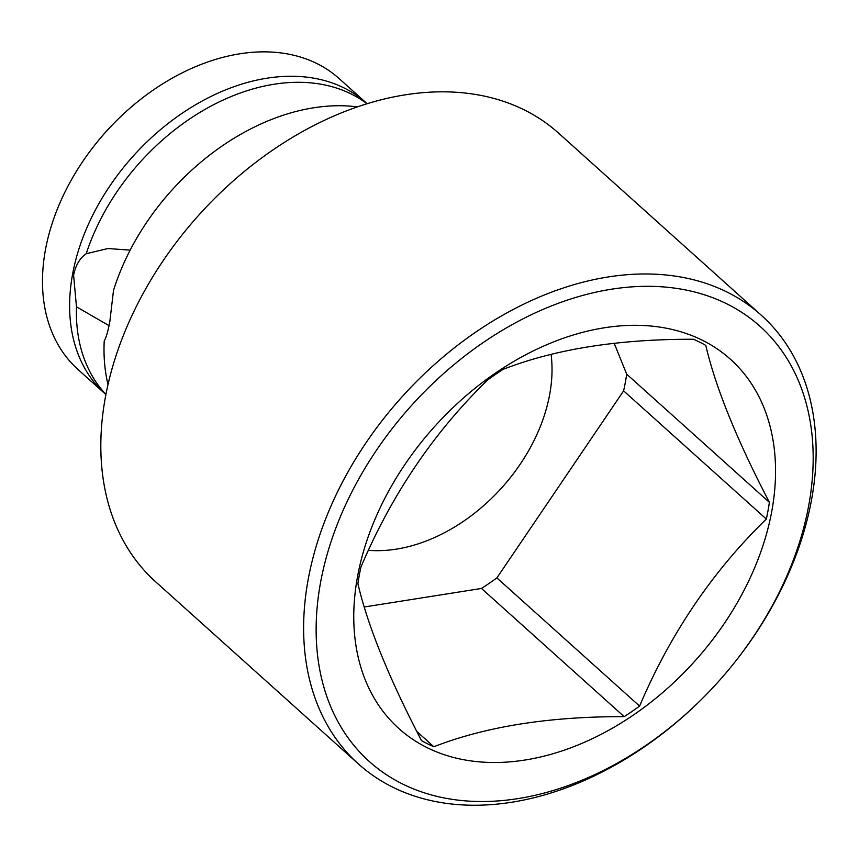 <?xml version="1.0" encoding="UTF-8"?>
<svg xmlns="http://www.w3.org/2000/svg" width="859" height="859" viewBox="0 0 859 859"><rect width="100%" height="100%" fill="white"/><g stroke="black" fill="none" stroke-linecap="round" stroke-linejoin="round"><path stroke-width="1.29" d="M105.109 393.83L77.954 369.434A195.455 137.966 -48.1 0 1 95.392 144.28L96.498 142.895A174.248 122.998 -48.1 0 1 115.922 121.269L117.178 120.024A195.455 137.966 -48.1 0 1 239.811 53.806A195.455 137.966 -48.1 0 1 339.187 78.631L366.342 103.016A195.455 137.966 -48.1 0 0 266.966 78.201A195.455 137.966 131.9 0 0 72.575 274.236A195.455 137.966 131.9 0 0 105.109 393.83L105.893 394.549M109.007 325.636L76.462 306.803L73.595 275.159C75.613 265.27 79.812 258.13 86.211 253.727L107.944 248.53L130.171 250.141M357.441 106.881A207.567 146.524 131.9 0 0 313.599 107.805A207.567 146.524 131.9 0 0 113.495 290.46L109.877 321.212C108.202 330.629 106.312 337.222 104.218 340.98A207.567 146.524 131.9 0 0 107.998 384.564M733.983 663.223L734.456 662.633A301.52 212.828 131.9 0 0 811.551 499.788A301.52 212.828 131.9 0 0 761.364 315.296L558.565 133.124A301.52 212.828 131.9 0 0 405.265 94.834A301.52 212.828 131.9 0 0 105.389 397.245A301.52 212.828 131.9 0 0 155.576 581.736L358.375 763.909A301.52 212.828 131.9 0 0 700.837 700.053L701.384 699.516A292.425 206.418 131.9 0 0 733.983 663.223A292.425 206.418 131.9 0 0 808.759 505.296A292.425 206.418 131.9 0 0 611.404 289.225A292.425 206.418 131.9 0 0 320.557 582.52A292.425 206.418 131.9 0 0 426.644 793.555A292.425 206.418 131.9 0 0 701.384 699.516M105.915 394.453A195.745 138.17 -48.1 0 1 76.462 306.803M86.211 253.727A195.745 138.17 -48.1 0 1 274.032 84.246A195.745 138.17 -48.1 0 1 367.051 103.756M95.392 144.28A195.455 137.966 -48.1 0 1 117.178 120.024M761.364 315.296A301.52 212.828 131.9 0 0 499.347 317.164A301.52 212.828 131.9 0 0 308.188 579.417A301.52 212.828 131.9 0 0 358.375 763.909M771.801 511.137A248.154 175.172 -48.1 0 1 524.989 760.032A248.154 175.172 -48.1 0 1 357.516 576.679A248.154 175.172 -48.1 0 1 604.328 327.784A248.154 175.172 -48.1 0 1 771.801 511.137M433.849 746.761C485.893 726.489 549.341 716.46 624.182 716.642A244.836 172.82 131.9 0 0 639.59 706.098C670.439 633.534 712.691 571.181 766.325 519.051A244.836 172.82 131.9 0 0 768.021 510.675A244.836 172.82 131.9 0 0 769.396 502.343C736.818 439.808 715.611 387.506 705.787 345.404A244.836 172.82 131.9 0 0 693.449 339.251C618.63 339.047 555.182 349.087 503.116 369.359A244.836 172.82 131.9 0 0 487.708 379.914C434.085 432.013 391.833 494.354 360.973 566.951A244.836 172.82 131.9 0 0 359.277 575.337A244.836 172.82 131.9 0 0 357.902 583.669C367.706 625.728 388.912 678.041 421.511 740.598A244.836 172.82 131.9 0 0 433.849 746.761L416.84 731.481M769.396 502.343L626.694 374.148L614.206 343.332M766.325 519.051L623.623 390.856A244.836 172.82 131.9 0 0 626.694 374.148M639.59 706.098L496.889 577.903L623.623 390.856M624.182 716.642L481.48 588.458A244.836 172.82 131.9 0 0 496.889 577.903M364.27 606.991L481.48 588.458M368.457 550.318A154.244 108.878 131.9 0 0 396.289 549.148A154.244 108.878 131.9 0 0 551.081 354.423M367.147 103.724L366.342 103.016"/></g></svg>
